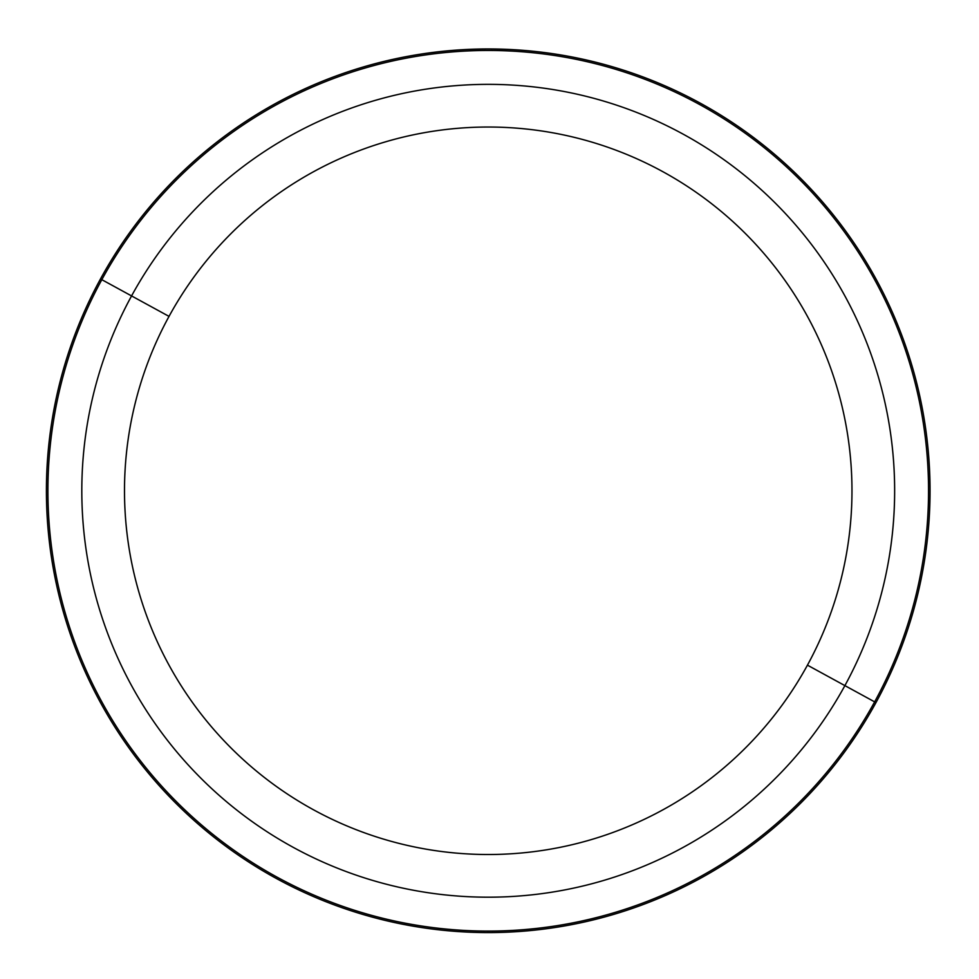 <?xml version="1.0" encoding="UTF-8"?>
<svg xmlns="http://www.w3.org/2000/svg" width="979" height="979" viewBox="0 0 979 979"><rect width="100%" height="100%" fill="white"/><g stroke="black" fill="none" stroke-linecap="round" stroke-linejoin="round"><path stroke-width="1.47" d="M807.442 665.157A363.735 363.735 0 0 1 313.843 809.976A363.735 363.735 0 0 1 169.024 316.388A363.735 363.735 0 0 1 662.612 171.558A363.735 363.735 0 0 1 807.442 665.157L844.889 685.618A406.407 406.407 0 0 1 293.382 847.435A406.407 406.407 0 0 1 131.565 295.927L169.024 316.388A363.735 363.735 0 0 0 313.843 809.976A363.735 363.735 0 0 0 807.442 665.157A363.735 363.735 0 0 0 662.612 171.558A363.735 363.735 0 0 0 169.024 316.388L131.565 295.927A406.407 406.407 0 0 1 683.073 134.111A406.407 406.407 0 0 1 844.889 685.618L807.442 665.157M100.494 278.954A441.823 441.823 0 0 0 276.408 878.506A441.823 441.823 0 0 0 875.96 702.592A441.823 441.823 0 0 0 700.046 103.04A441.823 441.823 0 0 0 100.494 278.954L131.565 295.927A406.407 406.407 0 0 0 293.382 847.435A406.407 406.407 0 0 0 844.889 685.618L874.639 701.87A440.317 440.317 0 0 1 277.13 877.184A440.317 440.317 0 0 1 101.816 279.676A440.317 440.317 0 0 1 699.324 104.361A440.317 440.317 0 0 1 874.639 701.87L844.889 685.618A406.407 406.407 0 0 0 683.073 134.111A406.407 406.407 0 0 0 131.565 295.927L101.816 279.676A440.317 440.317 0 0 0 277.13 877.184A440.317 440.317 0 0 0 874.639 701.87L875.96 702.592A441.823 441.823 0 0 1 276.408 878.506A441.823 441.823 0 0 1 100.494 278.954A441.823 441.823 0 0 1 700.046 103.04A441.823 441.823 0 0 1 875.96 702.592L874.639 701.87A440.317 440.317 0 0 0 699.324 104.361A440.317 440.317 0 0 0 101.816 279.676L100.494 278.954"/></g></svg>
